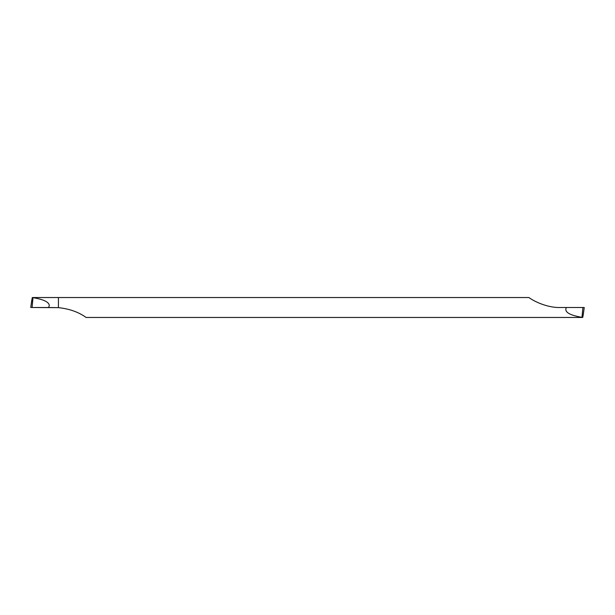 <?xml version="1.0" encoding="UTF-8"?>
<svg xmlns="http://www.w3.org/2000/svg" width="615" height="615" viewBox="0 0 615 615"><rect width="100%" height="100%" fill="white"/><g stroke="black" fill="none" stroke-linecap="round" stroke-linejoin="round"><path stroke-width="0.92" d="M30.758 307.5L32.095 307.5L30.758 307.5L32.272 297.537L33.002 297.668L32.095 307.5L30.75 307.5L58.425 307.646L58.425 297.537L528.9 297.537C536.049 302.718 549.418 307.984 560.58 307.5L584.25 307.5L582.905 307.5L581.998 317.332L582.728 317.463L583.297 314.342M31.796 300.043L31.703 300.658M32.987 297.537L58.425 297.537L58.425 307.646C69.449 308.822 78.674 312.097 86.1 317.463L582.013 317.463M33.002 297.668C43.542 299.39 48.977 302.003 49.308 305.509L48.623 307.5L58.394 307.646M581.998 317.332C569.236 315.164 564.032 311.89 566.377 307.5M32.095 307.5L48.623 307.5M584.242 307.5L583.205 314.957M30.758 307.462L31.742 300.351M584.242 307.538L583.258 314.649"/></g></svg>
